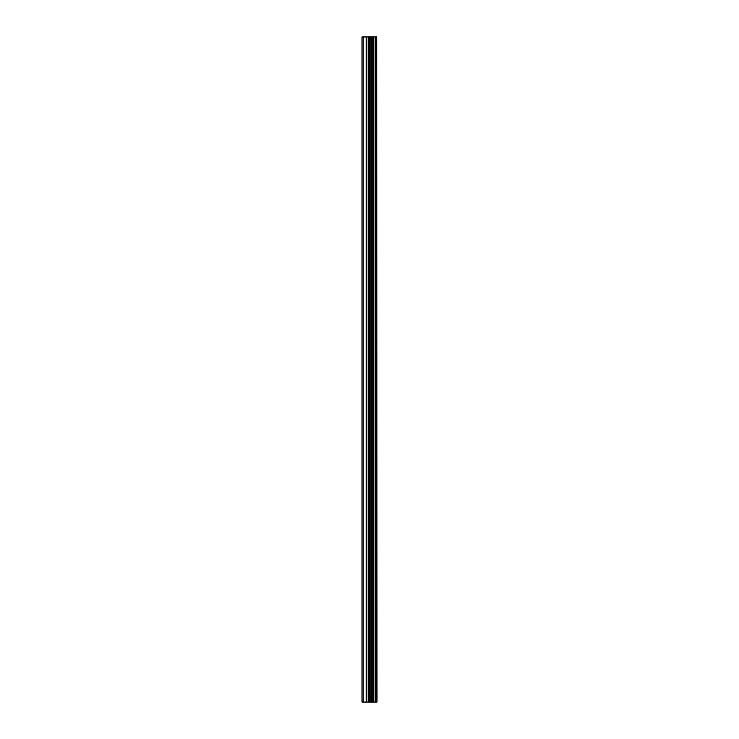 <?xml version="1.0" encoding="UTF-8"?>
<svg xmlns="http://www.w3.org/2000/svg" width="739" height="739" viewBox="0 0 739 739"><rect width="100%" height="100%" fill="white"/><g stroke="black" fill="none" stroke-linecap="round" stroke-linejoin="round"><path stroke-width="1.11" d="M376.705 36.95L377.001 702.05L376.705 36.95L361.999 36.95L361.999 702.05L363.172 702.05L363.172 36.95M363.172 702.05L376.705 702.05M376.594 702.05L376.594 36.95M375.283 702.05L375.283 36.95M375.089 702.05L375.089 36.95M372.179 702.05L372.179 36.95M372.077 702.05L372.077 36.95M373.592 702.05L373.592 36.95M373.407 702.05L373.407 36.95M371.551 702.05L371.551 36.95M370.858 702.05L370.858 36.95M369.251 702.05L369.251 36.95M368.567 702.05L368.567 36.95M366.858 702.05L366.858 36.95M366.165 702.05L366.165 36.95"/></g></svg>
